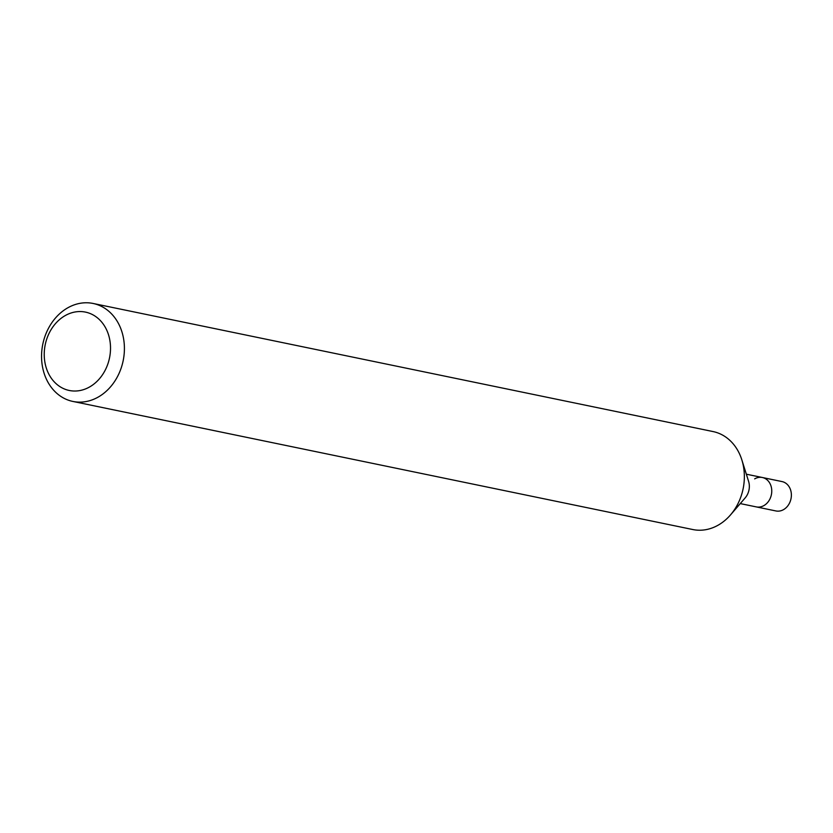 <?xml version="1.0" encoding="UTF-8"?>
<svg xmlns="http://www.w3.org/2000/svg" width="833" height="833" viewBox="0 0 833 833"><rect width="100%" height="100%" fill="white"/><g stroke="black" fill="none" stroke-linecap="round" stroke-linejoin="round"><path stroke-width="1.25" d="M64.932 315.749A40.015 32.82 101.7 0 1 108.092 333.502A40.015 32.82 101.7 0 1 89.818 386.835A40.015 32.82 101.7 0 1 46.658 369.081A40.015 32.82 101.7 0 1 64.932 315.749M67.421 308.023A50.022 41.025 101.7 0 1 93.098 303.462A50.022 41.025 101.7 0 1 124.315 345.122A50.022 41.025 101.7 0 1 98.544 396.883A50.022 41.025 101.7 0 1 72.856 401.433A50.022 41.025 101.7 0 1 41.65 359.773A50.022 41.025 101.7 0 1 67.421 308.023M93.098 303.462L713.058 431.567A50.022 41.025 101.7 0 1 741.859 459.931A50.022 41.025 101.7 0 1 730.499 514.919A50.022 41.025 101.7 0 1 718.494 524.977A50.022 41.025 101.7 0 1 692.817 529.538L72.856 401.433M741.859 459.931L748.596 481.38A15.004 12.308 101.7 0 1 745.181 497.884L730.499 514.919M754.667 478.871A15.004 12.308 101.7 0 1 762.372 477.507A15.004 12.308 101.7 0 1 771.733 490.002A15.004 12.308 101.7 0 1 763.996 505.537A15.004 12.308 101.7 0 1 756.302 506.901L775.919 510.952A15.004 12.308 101.7 0 0 783.614 509.588A15.004 12.308 101.7 0 0 791.35 494.063A15.004 12.308 101.7 0 0 781.989 481.568L762.372 477.507A15.004 12.308 101.7 0 1 771.733 490.002A15.004 12.308 101.7 0 1 763.996 505.537A15.004 12.308 101.7 0 1 756.302 506.901L740.266 503.59M746.337 474.196L762.372 477.507"/></g></svg>
